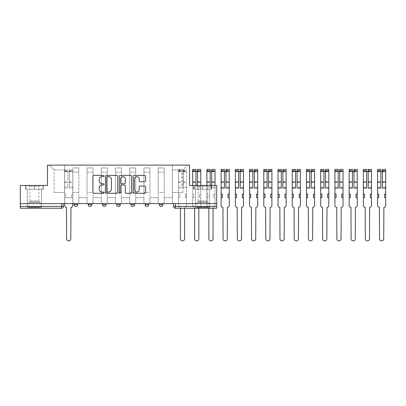 <?xml version="1.0" encoding="UTF-8"?>
<svg xmlns="http://www.w3.org/2000/svg" width="406" height="406" viewBox="0 0 406 406"><rect width="100%" height="100%" fill="white"/><g stroke="black" fill="none" stroke-linecap="round" stroke-linejoin="round"><path stroke-width="0.3" stroke-dasharray="2.03 1.52" d="M103.911 176.031A0.624 0.624 0 0 0 103.286 175.402L93.776 175.402A0.893 0.893 0 0 0 92.883 176.3L92.883 192.408A0.893 0.893 0 0 0 93.776 193.302L103.286 193.302A0.624 0.624 0 0 0 103.911 192.677A0.624 0.624 0 0 0 103.286 192.053L102.053 192.053A2.862 2.862 0 0 1 99.191 189.186L99.191 187.846A2.862 2.862 0 0 1 102.053 184.979L103.286 184.979A0.624 0.624 0 0 0 103.911 184.354A0.624 0.624 0 0 0 103.286 183.725L102.053 183.725A2.862 2.862 0 0 1 99.191 180.863L99.191 179.523A2.862 2.862 0 0 1 102.053 176.656L103.286 176.656A0.624 0.624 0 0 0 103.911 176.031M159.35 203.594L162.994 203.594L159.35 203.594M145.125 203.594L148.774 203.594L145.125 203.594M130.899 203.594L134.548 203.594L130.899 203.594L130.899 204.594L134.548 204.594M120.323 203.594L116.674 203.594L120.323 203.594L120.323 204.594A1.822 1.822 0 0 1 118.501 206.421M102.454 203.594L106.098 203.594L106.098 204.594A1.822 1.822 0 0 1 104.276 206.421A1.822 1.822 0 0 1 102.454 204.594L102.454 203.594L106.098 203.594M88.229 203.594L91.878 203.594L88.229 203.594M74.004 203.594L77.653 203.594L74.004 203.594L74.004 204.594L77.653 204.594M34.434 208.242L27.319 208.242L34.434 208.242M34.434 189.277L43.234 189.277L34.434 189.277L34.434 185.446L43.234 185.446L25.634 185.446L34.434 185.446L34.434 189.277L42.96 189.277L25.908 189.277L34.434 189.277L34.434 185.628L42.96 185.628L25.908 185.628L34.434 185.628L34.434 189.277M202.569 208.242L195.453 208.242L202.569 208.242M202.569 189.277L193.769 189.277L211.364 189.277L202.569 189.277L202.569 185.446L211.364 185.446L193.769 185.446L202.569 185.446L202.569 189.277L211.095 189.277L194.043 189.277L202.569 189.277L202.569 185.628L211.095 185.628L194.043 185.628L202.569 185.628L202.569 189.277M216.697 203.594L20.3 203.594L20.3 185.446L47.472 185.446L47.472 165.115L189.526 165.115L189.526 185.446L216.697 185.446L216.697 206.421L173.57 206.421A1.822 1.822 0 0 0 175.397 208.242L216.697 208.242L216.697 206.421M20.3 203.594L61.605 203.594L20.3 203.594L20.3 208.242L61.605 208.242A1.822 1.822 0 0 0 63.427 206.421L20.3 206.421M72.821 172.134L72.821 192.469L72.821 172.134L78.835 172.134L78.835 167.942L78.835 192.469L78.835 172.134L72.821 172.134M72.821 203.594L72.821 167.942L78.835 167.942L72.821 167.942L72.821 203.594L72.821 197.666L64.615 197.666L72.821 197.666L72.821 203.594L64.615 203.594L64.615 165.115L172.388 165.115L49.293 165.115L64.615 165.115L64.615 192.469L64.615 169.947L54.13 169.947L64.615 169.947L64.615 165.115L64.615 203.594L64.615 197.666L64.615 203.594L72.821 203.594M78.835 203.594L78.835 167.942L72.821 167.942L78.835 167.942L78.835 203.594L78.835 197.666L87.041 197.666L78.835 197.666L78.835 203.594L87.041 203.594L87.041 167.942L87.041 172.134L87.041 167.942L93.06 167.942L93.06 172.134L93.06 167.942L87.041 167.942L87.041 203.594L87.041 197.666L87.041 203.594L78.835 203.594M87.041 192.469L87.041 172.134L87.041 192.469L93.06 192.469L93.06 172.134L93.06 192.469L87.041 192.469M93.06 203.594L93.06 167.942L87.041 167.942L93.06 167.942L93.06 203.594L93.06 197.666L101.267 197.666L93.06 197.666L93.06 203.594L101.267 203.594L101.267 167.942L101.267 172.134L101.267 167.942L107.285 167.942L107.285 172.134L107.285 167.942L101.267 167.942L101.267 203.594L101.267 197.666L101.267 203.594L93.06 203.594M101.267 192.469L101.267 172.134L101.267 192.469L107.285 192.469L107.285 172.134L107.285 192.469L101.267 192.469M107.285 203.594L107.285 167.942L101.267 167.942L107.285 167.942L107.285 203.594L107.285 197.666L115.492 197.666L107.285 197.666L107.285 203.594L115.492 203.594L115.492 167.942L115.492 172.134L115.492 167.942L121.511 167.942L121.511 172.134L121.511 167.942L115.492 167.942L115.492 203.594L115.492 197.666L115.492 203.594L107.285 203.594M115.492 192.469L115.492 172.134L115.492 192.469L121.511 192.469L121.511 172.134L121.511 192.469L115.492 192.469M121.511 203.594L121.511 167.942L115.492 167.942L121.511 167.942L121.511 203.594L121.511 197.666L129.717 197.666L121.511 197.666L121.511 203.594L129.717 203.594L129.717 167.942L129.717 172.134L129.717 167.942L135.731 167.942L135.731 172.134L135.731 167.942L129.717 167.942L129.717 203.594L129.717 197.666L129.717 203.594L121.511 203.594M129.717 192.469L129.717 172.134L129.717 192.469L135.731 192.469L135.731 172.134L135.731 192.469L129.717 192.469M135.731 203.594L135.731 167.942L129.717 167.942L135.731 167.942L135.731 203.594L135.731 197.666L143.937 197.666L135.731 197.666L135.731 203.594L143.937 203.594L143.937 167.942L143.937 172.134L143.937 167.942L149.956 167.942L149.956 172.134L149.956 167.942L143.937 167.942L143.937 203.594L143.937 197.666L143.937 203.594L135.731 203.594M143.937 192.469L143.937 172.134L143.937 192.469L149.956 192.469L149.956 172.134L149.956 192.469L143.937 192.469M149.956 203.594L149.956 167.942L143.937 167.942L149.956 167.942L149.956 203.594L149.956 197.666L158.162 197.666L149.956 197.666L149.956 203.594L158.162 203.594L158.162 167.942L158.162 172.134L158.162 167.942L164.181 167.942L164.181 172.134L164.181 167.942L158.162 167.942L158.162 203.594L158.162 197.666L158.162 203.594L149.956 203.594M158.162 192.469L158.162 172.134L158.162 192.469L164.181 192.469L164.181 172.134L164.181 192.469L158.162 192.469M164.181 203.594L164.181 167.942L158.162 167.942L164.181 167.942L164.181 203.594L164.181 197.666L172.388 197.666L164.181 197.666L164.181 203.594L172.388 203.594L172.388 165.115L187.704 165.115L172.388 165.115L172.388 169.947L182.873 169.947L172.388 169.947L172.388 192.469L172.388 165.115L172.388 203.594L164.181 203.594L172.388 203.594L172.388 197.666L172.388 203.594L164.181 203.594M72.821 192.469L78.835 192.469L72.821 192.469M54.13 192.469L54.13 169.947L54.13 192.469L64.615 192.469L54.13 192.469M182.873 192.469L182.873 169.947L187.704 165.115L182.873 169.947L182.873 192.469L172.388 192.469L182.873 192.469M175.397 203.594L173.57 203.594L175.397 203.594L175.397 208.242M61.605 203.594L63.427 203.594L61.605 203.594L61.605 208.242M148.774 204.594L145.125 204.594A1.822 1.822 0 0 0 146.947 206.421M162.994 204.594L159.35 204.594A1.822 1.822 0 0 0 161.172 206.421M49.293 165.115L54.13 169.947L49.293 165.115M43.234 189.277L43.234 185.446L43.234 189.277M25.634 189.277L25.634 185.446L25.634 189.277M211.364 189.277L211.364 185.446L211.364 189.277M193.769 189.277L193.769 185.446L193.769 189.277M117.715 192.408L117.715 176.3A0.893 0.893 0 0 0 116.821 175.402L106.26 175.402A0.893 0.893 0 0 0 105.367 176.3L105.367 192.408A0.893 0.893 0 0 0 106.26 193.302L116.821 193.302A0.893 0.893 0 0 0 117.715 192.408M107.245 176.656A0.624 0.624 0 0 0 106.621 177.285L106.621 191.424A0.624 0.624 0 0 0 107.245 192.053L108.544 192.053A2.862 2.862 0 0 0 111.406 189.186L111.406 179.523A2.862 2.862 0 0 0 108.544 176.656L107.245 176.656M120.176 175.402L130.737 175.402A0.893 0.893 0 0 1 131.635 176.3L131.635 192.408A0.893 0.893 0 0 1 130.737 193.302L126.22 193.302A0.893 0.893 0 0 1 125.322 192.408L125.322 185.877A0.893 0.893 0 0 0 124.429 184.979L121.43 184.979A0.893 0.893 0 0 0 120.536 185.877L120.536 192.677A0.624 0.624 0 0 1 119.907 193.302A0.624 0.624 0 0 1 119.283 192.677L119.283 176.3A0.893 0.893 0 0 1 120.176 175.402M125.322 179.097A2.395 2.395 0 0 0 122.932 176.701A2.395 2.395 0 0 0 120.536 179.097L120.536 182.832A0.893 0.893 0 0 0 121.43 183.725L124.429 183.725A0.893 0.893 0 0 0 125.322 182.832L125.322 179.097M140.136 181.715L144.658 181.715A0.893 0.893 0 0 0 145.551 180.817L145.551 176.3A0.893 0.893 0 0 0 144.658 175.402L134.097 175.402A0.893 0.893 0 0 0 133.198 176.3L133.198 192.408A0.893 0.893 0 0 0 134.097 193.302L144.658 193.302A0.893 0.893 0 0 0 145.551 192.408L145.551 186.948A0.893 0.893 0 0 0 144.658 186.055L140.136 186.055A0.893 0.893 0 0 0 139.243 186.948L139.243 189.658A2.395 2.395 0 0 1 136.847 192.053A2.395 2.395 0 0 1 134.452 189.658L134.452 179.051A2.395 2.395 0 0 1 136.847 176.656A2.395 2.395 0 0 1 139.243 179.051L139.243 180.817A0.893 0.893 0 0 0 140.136 181.715M70.948 207.329L70.811 238.789A2.096 2.096 0 0 1 68.715 240.885A2.096 2.096 0 0 1 66.62 238.789L66.482 207.329A1.822 1.822 0 0 1 64.661 205.507L64.661 170.586L64.661 187.166L67.939 187.166L67.939 170.586L67.939 171.682L72.775 171.682L72.775 170.586L72.775 188.095L72.775 169.398L72.775 205.507A1.822 1.822 0 0 1 70.948 207.329M72.775 203.594L72.775 197.666L71.588 197.666L72.775 197.666L72.775 194.017L71.588 194.017L71.588 197.666L71.588 194.017L72.775 194.017L72.775 171.682L69.492 171.682L69.492 170.586L72.775 170.586M64.661 203.594L64.661 194.017L65.843 194.017L65.843 197.666L64.661 197.666L65.843 197.666L65.843 194.017L64.661 194.017L64.661 171.682L69.492 171.682L69.492 169.398L72.775 169.398M72.775 187.166L69.492 187.166L69.492 170.586M69.492 187.166L69.492 188.095L72.775 188.095M69.492 188.095L69.492 169.398M67.939 187.166L67.939 169.398L67.939 171.682L64.661 171.682L64.661 169.398L67.939 169.398M64.661 187.166L64.661 188.095L67.939 188.095M64.661 188.095L64.661 169.398M29.105 207.512L40.59 207.512L29.105 207.512M39.367 207.06L28.735 207.06L39.367 207.06M29.298 185.628L40.361 185.628L29.298 185.628M30.546 186.461L38.92 186.461L30.546 186.461M30.546 200.833L38.92 200.833L30.546 200.833M28.313 207.512L41.498 207.512L28.313 207.512M28.313 189.277L41.498 189.277L28.313 189.277M42.96 189.277L42.96 185.628L42.96 189.277M25.908 189.277L25.908 185.628L25.908 189.277M197.235 207.512L208.72 207.512L197.235 207.512M207.502 207.06L196.869 207.06L207.502 207.06M197.433 185.628L208.491 185.628L197.433 185.628M198.681 186.461L207.055 186.461L198.681 186.461M198.681 200.833L207.055 200.833L198.681 200.833M196.448 207.512L209.633 207.512L196.448 207.512M196.448 189.277L209.633 189.277L196.448 189.277M211.095 189.277L211.095 185.628L211.095 189.277M194.043 189.277L194.043 185.628L194.043 189.277M184.74 207.329L184.74 207.329A1.822 1.822 0 0 0 186.567 205.507L186.567 197.666L185.38 197.666L186.567 197.666L186.567 194.017L185.38 194.017L185.38 197.666L185.38 194.017L186.567 194.017L186.567 169.398L186.567 205.507A1.822 1.822 0 0 1 184.74 207.329M178.452 187.166L178.452 205.507A1.822 1.822 0 0 0 180.274 207.329A1.822 1.822 0 0 1 178.452 205.507L178.452 194.017L179.635 194.017L179.635 197.666L178.452 197.666L179.635 197.666L179.635 194.017L178.452 194.017L178.452 170.586L178.452 187.166L181.731 187.166L181.731 170.586L181.731 171.682L186.567 171.682L183.284 171.682L183.284 170.586L186.567 170.586M186.567 187.166L183.284 187.166L183.284 170.586M183.284 187.166L183.284 188.095L186.567 188.095M183.284 188.095L183.284 169.398L183.284 171.682L181.731 171.682L181.731 169.398L181.731 187.166M184.603 208.242L184.603 238.789A2.096 2.096 0 0 1 182.507 240.885A2.096 2.096 0 0 1 180.411 238.789L180.411 208.242M178.452 188.095L181.731 188.095M200.787 169.398L200.787 205.507A1.822 1.822 0 0 1 198.965 207.329L198.965 207.329A1.822 1.822 0 0 0 200.787 205.507L200.787 197.666L199.605 197.666L200.787 197.666L200.787 194.017L199.605 194.017L199.605 197.666L199.605 194.017L200.787 194.017L200.787 170.586L200.787 185.446M192.672 169.398L192.672 205.507A1.822 1.822 0 0 0 194.499 207.329A1.822 1.822 0 0 1 192.672 205.507L192.672 194.017L193.86 194.017L193.86 197.666L192.672 197.666L193.86 197.666L193.86 194.017L192.672 194.017L192.672 170.586L192.672 187.166L195.956 187.166L195.956 170.586L195.956 171.682L200.787 171.682L197.509 171.682L197.509 170.586L200.787 170.586M200.787 187.166L197.509 187.166L197.509 170.586M197.509 187.166L197.509 188.095L200.787 188.095M197.509 188.095L197.509 185.446M197.509 169.398L197.509 171.682M198.828 208.242L198.828 238.789A2.096 2.096 0 0 1 196.732 240.885A2.096 2.096 0 0 1 194.636 238.789L194.636 208.242M195.956 187.166L195.956 185.446M192.672 187.166L192.672 188.095L195.956 188.095M192.672 188.095L192.672 185.446M195.956 169.398L195.956 171.682L192.672 171.682L195.956 171.682M215.013 169.398L215.013 205.507A1.822 1.822 0 0 1 213.191 207.329L213.191 207.329A1.822 1.822 0 0 0 215.013 205.507L215.013 197.666L213.825 197.666L215.013 197.666L215.013 194.017L213.825 194.017L213.825 197.666L213.825 194.017L215.013 194.017L215.013 170.586L215.013 185.446M206.898 169.398L206.898 205.507A1.822 1.822 0 0 0 208.72 207.329A1.822 1.822 0 0 1 206.898 205.507L206.898 194.017L208.085 194.017L208.085 197.666L206.898 197.666L208.085 197.666L208.085 194.017L206.898 194.017L206.898 170.586L206.898 187.166L210.181 187.166L210.181 170.586L210.181 171.682L215.013 171.682L211.729 171.682L211.729 170.586L215.013 170.586M215.013 187.166L211.729 187.166L211.729 170.586M211.729 187.166L211.729 188.095L215.013 188.095M211.729 188.095L211.729 185.446M211.729 169.398L211.729 171.682M213.054 208.242L213.054 238.789A2.096 2.096 0 0 1 210.958 240.885A2.096 2.096 0 0 1 208.857 238.789L208.857 208.242M210.181 187.166L210.181 185.446M206.898 187.166L206.898 188.095L210.181 188.095M206.898 188.095L206.898 185.446M210.181 169.398L210.181 171.682L206.898 171.682L210.181 171.682M227.411 207.329L227.279 238.789A2.096 2.096 0 0 1 225.178 240.885A2.096 2.096 0 0 1 223.082 238.789L222.945 207.329A1.822 1.822 0 0 1 221.123 205.507L221.123 170.586L221.123 187.166L224.406 187.166L224.406 170.586L224.406 171.682L229.238 171.682L229.238 170.586L229.238 205.507A1.822 1.822 0 0 1 227.411 207.329M229.238 197.666L228.05 197.666L228.05 194.017L229.238 194.017M221.123 194.017L222.305 194.017L222.305 197.666L221.123 197.666M229.238 187.166L225.954 187.166L225.954 170.586L225.954 171.682L229.238 171.682L229.238 169.398M225.954 187.166L225.954 188.095M225.954 169.398L225.954 171.682M221.123 187.166L221.123 171.682L224.406 171.682L224.406 169.398M224.406 187.166L224.406 188.095M221.123 169.398L221.123 171.682L224.406 171.682M241.636 207.329L241.499 238.789A2.096 2.096 0 0 1 239.403 240.885A2.096 2.096 0 0 1 237.307 238.789L237.17 207.329A1.822 1.822 0 0 1 235.348 205.507L235.348 170.586L235.348 187.166L238.626 187.166L238.626 170.586L238.626 171.682L243.463 171.682L243.463 170.586L243.463 205.507A1.822 1.822 0 0 1 241.636 207.329M243.463 197.666L242.275 197.666L242.275 194.017L243.463 194.017M235.348 194.017L236.531 194.017L236.531 197.666L235.348 197.666M243.463 187.166L240.179 187.166L240.179 170.586L240.179 171.682L243.463 171.682L243.463 169.398M240.179 187.166L240.179 188.095M240.179 169.398L240.179 171.682M235.348 187.166L235.348 171.682L238.626 171.682L238.626 169.398M238.626 187.166L238.626 188.095M235.348 169.398L235.348 171.682L238.626 171.682M255.861 207.329L255.724 238.789A2.096 2.096 0 0 1 253.628 240.885A2.096 2.096 0 0 1 251.532 238.789L251.395 207.329A1.822 1.822 0 0 1 249.568 205.507L249.568 170.586L249.568 187.166L252.852 187.166L252.852 170.586L252.852 171.682L257.683 171.682L257.683 170.586L257.683 205.507A1.822 1.822 0 0 1 255.861 207.329M257.683 197.666L256.501 197.666L256.501 194.017L257.683 194.017M249.568 194.017L250.756 194.017L250.756 197.666L249.568 197.666M257.683 187.166L254.405 187.166L254.405 170.586L254.405 171.682L257.683 171.682L257.683 169.398M254.405 187.166L254.405 188.095M254.405 169.398L254.405 171.682M249.568 187.166L249.568 171.682L252.852 171.682L252.852 169.398M252.852 187.166L252.852 188.095M249.568 169.398L249.568 171.682L252.852 171.682M270.086 207.329L269.949 238.789A2.096 2.096 0 0 1 267.853 240.885A2.096 2.096 0 0 1 265.752 238.789L265.615 207.329A1.822 1.822 0 0 1 263.793 205.507L263.793 170.586L263.793 187.166L267.077 187.166L267.077 170.586L267.077 171.682L271.908 171.682L271.908 170.586L271.908 205.507A1.822 1.822 0 0 1 270.086 207.329M271.908 197.666L270.721 197.666L270.721 194.017L271.908 194.017M263.793 194.017L264.981 194.017L264.981 197.666L263.793 197.666M271.908 187.166L268.625 187.166L268.625 170.586L268.625 171.682L271.908 171.682L271.908 169.398M268.625 187.166L268.625 188.095M268.625 169.398L268.625 171.682M263.793 187.166L263.793 171.682L267.077 171.682L267.077 169.398M267.077 187.166L267.077 188.095M263.793 169.398L263.793 171.682L267.077 171.682M284.307 207.329L284.175 238.789A2.096 2.096 0 0 1 282.074 240.885A2.096 2.096 0 0 1 279.978 238.789L279.841 207.329A1.822 1.822 0 0 1 278.019 205.507L278.019 170.586L278.019 187.166L281.302 187.166L281.302 170.586L281.302 171.682L286.134 171.682L286.134 170.586L286.134 205.507A1.822 1.822 0 0 1 284.307 207.329M286.134 197.666L284.946 197.666L284.946 194.017L286.134 194.017M278.019 194.017L279.201 194.017L279.201 197.666L278.019 197.666M286.134 187.166L282.85 187.166L282.85 170.586L282.85 171.682L286.134 171.682L286.134 169.398M282.85 187.166L282.85 188.095M282.85 169.398L282.85 171.682M278.019 187.166L278.019 171.682L281.302 171.682L281.302 169.398M281.302 187.166L281.302 188.095M278.019 169.398L278.019 171.682L281.302 171.682M298.532 207.329L298.395 238.789A2.096 2.096 0 0 1 296.299 240.885A2.096 2.096 0 0 1 294.203 238.789L294.066 207.329A1.822 1.822 0 0 1 292.244 205.507L292.244 170.586L292.244 187.166L295.522 187.166L295.522 170.586L295.522 171.682L300.359 171.682L300.359 170.586L300.359 205.507A1.822 1.822 0 0 1 298.532 207.329M300.359 197.666L299.171 197.666L299.171 194.017L300.359 194.017M292.244 194.017L293.426 194.017L293.426 197.666L292.244 197.666M300.359 187.166L297.075 187.166L297.075 170.586L297.075 171.682L300.359 171.682L300.359 169.398M297.075 187.166L297.075 188.095M297.075 169.398L297.075 171.682M292.244 187.166L292.244 171.682L295.522 171.682L295.522 169.398M295.522 187.166L295.522 188.095M292.244 169.398L292.244 171.682L295.522 171.682M312.757 207.329L312.62 238.789A2.096 2.096 0 0 1 310.524 240.885A2.096 2.096 0 0 1 308.428 238.789L308.291 207.329A1.822 1.822 0 0 1 306.464 205.507L306.464 170.586L306.464 187.166L309.748 187.166L309.748 170.586L309.748 171.682L314.579 171.682L314.579 170.586L314.579 205.507A1.822 1.822 0 0 1 312.757 207.329M314.579 197.666L313.396 197.666L313.396 194.017L314.579 194.017M306.464 194.017L307.652 194.017L307.652 197.666L306.464 197.666M314.579 187.166L311.295 187.166L311.295 170.586L311.295 171.682L314.579 171.682L314.579 169.398M311.295 187.166L311.295 188.095M311.295 169.398L311.295 171.682M306.464 187.166L306.464 171.682L309.748 171.682L309.748 169.398M309.748 187.166L309.748 188.095M306.464 169.398L306.464 171.682L309.748 171.682M326.982 207.329L326.845 238.789A2.096 2.096 0 0 1 324.749 240.885A2.096 2.096 0 0 1 322.648 238.789L322.511 207.329A1.822 1.822 0 0 1 320.689 205.507L320.689 170.586L320.689 187.166L323.973 187.166L323.973 170.586L323.973 171.682L328.804 171.682L328.804 170.586L328.804 205.507A1.822 1.822 0 0 1 326.982 207.329M328.804 197.666L327.617 197.666L327.617 194.017L328.804 194.017M320.689 194.017L321.877 194.017L321.877 197.666L320.689 197.666M328.804 187.166L325.521 187.166L325.521 170.586L325.521 171.682L328.804 171.682L328.804 169.398M325.521 187.166L325.521 188.095M325.521 169.398L325.521 171.682M320.689 187.166L320.689 171.682L323.973 171.682L323.973 169.398M323.973 187.166L323.973 188.095M320.689 169.398L320.689 171.682L323.973 171.682M341.202 207.329L341.065 238.789A2.096 2.096 0 0 1 338.969 240.885A2.096 2.096 0 0 1 336.873 238.789L336.736 207.329A1.822 1.822 0 0 1 334.914 205.507L334.914 170.586L334.914 187.166L338.198 187.166L338.198 170.586L338.198 171.682L343.029 171.682L343.029 170.586L343.029 205.507A1.822 1.822 0 0 1 341.202 207.329M343.029 197.666L341.842 197.666L341.842 194.017L343.029 194.017M334.914 194.017L336.097 194.017L336.097 197.666L334.914 197.666M343.029 187.166L339.746 187.166L339.746 170.586L339.746 171.682L343.029 171.682L343.029 169.398M339.746 187.166L339.746 188.095M339.746 169.398L339.746 171.682M334.914 187.166L334.914 171.682L338.198 171.682L338.198 169.398M338.198 187.166L338.198 188.095M334.914 169.398L334.914 171.682L338.198 171.682M355.428 207.329L355.291 238.789A2.096 2.096 0 0 1 353.195 240.885A2.096 2.096 0 0 1 351.099 238.789L350.962 207.329A1.822 1.822 0 0 1 349.14 205.507L349.14 170.586L349.14 187.166L352.418 187.166L352.418 170.586L352.418 171.682L357.255 171.682L357.255 170.586L357.255 205.507A1.822 1.822 0 0 1 355.428 207.329M357.255 197.666L356.067 197.666L356.067 194.017L357.255 194.017M349.14 194.017L350.322 194.017L350.322 197.666L349.14 197.666M357.255 187.166L353.971 187.166L353.971 170.586L353.971 171.682L357.255 171.682L357.255 169.398M353.971 187.166L353.971 188.095M353.971 169.398L353.971 171.682M349.14 187.166L349.14 171.682L352.418 171.682L352.418 169.398M352.418 187.166L352.418 188.095M349.14 169.398L349.14 171.682L352.418 171.682M369.653 207.329L369.516 238.789A2.096 2.096 0 0 1 367.42 240.885A2.096 2.096 0 0 1 365.324 238.789L365.187 207.329A1.822 1.822 0 0 1 363.36 205.507L363.36 170.586L363.36 187.166L366.643 187.166L366.643 170.586L366.643 171.682L371.475 171.682L371.475 170.586L371.475 205.507A1.822 1.822 0 0 1 369.653 207.329M371.475 197.666L370.292 197.666L370.292 194.017L371.475 194.017M363.36 194.017L364.547 194.017L364.547 197.666L363.36 197.666M371.475 187.166L368.191 187.166L368.191 170.586L368.191 171.682L371.475 171.682L371.475 169.398M368.191 187.166L368.191 188.095M368.191 169.398L368.191 171.682M363.36 187.166L363.36 171.682L366.643 171.682L366.643 169.398M366.643 187.166L366.643 188.095M363.36 169.398L363.36 171.682L366.643 171.682M383.878 207.329L383.741 238.789A2.096 2.096 0 0 1 381.64 240.885A2.096 2.096 0 0 1 379.544 238.789L379.407 207.329A1.822 1.822 0 0 1 377.585 205.507L377.585 170.586L377.585 187.166L380.869 187.166L380.869 170.586L380.869 171.682L385.7 171.682L385.7 170.586L385.7 205.507A1.822 1.822 0 0 1 383.878 207.329M385.7 197.666L384.512 197.666L384.512 194.017L385.7 194.017M377.585 194.017L378.773 194.017L378.773 197.666L377.585 197.666M385.7 187.166L382.416 187.166L382.416 170.586L382.416 171.682L385.7 171.682L385.7 169.398M382.416 187.166L382.416 188.095M382.416 169.398L382.416 171.682M377.585 187.166L377.585 171.682L380.869 171.682L380.869 169.398M380.869 187.166L380.869 188.095M377.585 169.398L377.585 171.682L380.869 171.682M120.323 204.594L116.674 204.594M106.098 204.594L102.454 204.594M91.878 204.594L88.229 204.594M164.181 172.134L158.162 172.134L164.181 172.134M149.956 172.134L143.937 172.134L149.956 172.134M135.731 172.134L129.717 172.134L135.731 172.134M121.511 172.134L115.492 172.134L121.511 172.134M107.285 172.134L101.267 172.134L107.285 172.134M93.06 172.134L87.041 172.134L93.06 172.134M69.492 171.317L72.775 171.317M69.492 182.375L72.775 182.375M69.492 181.979L72.775 181.979M69.492 170.921L72.775 170.921M64.661 171.317L67.939 171.317M64.661 182.375L67.939 182.375M64.661 181.979L67.939 181.979M64.661 170.921L67.939 170.921M29.496 202.305L40.133 202.305L29.496 202.305M39.204 201.858L28.922 201.858L39.204 201.858M197.631 202.305L208.268 202.305L197.631 202.305M207.339 201.858L197.057 201.858L207.339 201.858M183.284 171.317L186.567 171.317M183.284 182.375L186.567 182.375M183.284 181.979L186.567 181.979M183.284 170.921L186.567 170.921M178.452 171.682L181.731 171.682L178.452 171.682M178.452 171.317L181.731 171.317M178.452 182.375L181.731 182.375M178.452 181.979L181.731 181.979M178.452 170.921L181.731 170.921M197.509 171.317L200.787 171.317M197.509 182.375L200.787 182.375M192.672 171.317L195.956 171.317M192.672 182.375L195.956 182.375M211.729 171.317L215.013 171.317M211.729 182.375L215.013 182.375M206.898 171.317L210.181 171.317M206.898 182.375L210.181 182.375M225.954 171.317L229.238 171.317M225.954 182.375L229.238 182.375M221.123 171.317L224.406 171.317M221.123 182.375L224.406 182.375M240.179 171.317L243.463 171.317M240.179 182.375L243.463 182.375M235.348 171.317L238.626 171.317M235.348 182.375L238.626 182.375M254.405 171.317L257.683 171.317M254.405 182.375L257.683 182.375M249.568 171.317L252.852 171.317M249.568 182.375L252.852 182.375M268.625 171.317L271.908 171.317M268.625 182.375L271.908 182.375M263.793 171.317L267.077 171.317M263.793 182.375L267.077 182.375M282.85 171.317L286.134 171.317M282.85 182.375L286.134 182.375M278.019 171.317L281.302 171.317M278.019 182.375L281.302 182.375M297.075 171.317L300.359 171.317M297.075 182.375L300.359 182.375M292.244 171.317L295.522 171.317M292.244 182.375L295.522 182.375M311.295 171.317L314.579 171.317M311.295 182.375L314.579 182.375M306.464 171.317L309.748 171.317M306.464 182.375L309.748 182.375M325.521 171.317L328.804 171.317M325.521 182.375L328.804 182.375M320.689 171.317L323.973 171.317M320.689 182.375L323.973 182.375M339.746 171.317L343.029 171.317M339.746 182.375L343.029 182.375M334.914 171.317L338.198 171.317M334.914 182.375L338.198 182.375M353.971 171.317L357.255 171.317M353.971 182.375L357.255 182.375M349.14 171.317L352.418 171.317M349.14 182.375L352.418 182.375M368.191 171.317L371.475 171.317M368.191 182.375L371.475 182.375M363.36 171.317L366.643 171.317M363.36 182.375L366.643 182.375M382.416 171.317L385.7 171.317M382.416 182.375L385.7 182.375M377.585 171.317L380.869 171.317M377.585 182.375L380.869 182.375M27.319 189.277L27.319 208.242M195.453 189.277L195.453 208.242M209.679 189.277L209.679 208.242M41.544 189.277L41.544 208.242M64.661 170.586L67.939 170.586M40.361 185.628L38.92 186.461L38.92 200.833L40.133 202.305L40.133 207.06L40.59 207.512M27.364 207.512L27.364 189.277M41.498 207.512L41.498 189.277M28.506 185.628L29.948 186.461L29.948 200.833L28.735 202.305L28.735 207.06L28.278 207.512M208.491 185.628L207.055 186.461L207.055 200.833L208.268 202.305L208.268 207.06L208.72 207.512M195.499 207.512L195.499 189.277M209.633 207.512L209.633 189.277M196.641 185.628L198.077 186.461L198.077 200.833L196.869 202.305L196.869 207.06L196.413 207.512M183.284 169.398L186.567 169.398M178.452 170.586L181.731 170.586M178.452 169.398L181.731 169.398M192.672 170.586L195.956 170.586M206.898 170.586L210.181 170.586M225.954 170.586L229.238 170.586M221.123 170.586L224.406 170.586M240.179 170.586L243.463 170.586M235.348 170.586L238.626 170.586M254.405 170.586L257.683 170.586M249.568 170.586L252.852 170.586M268.625 170.586L271.908 170.586M263.793 170.586L267.077 170.586M282.85 170.586L286.134 170.586M278.019 170.586L281.302 170.586M297.075 170.586L300.359 170.586M292.244 170.586L295.522 170.586M311.295 170.586L314.579 170.586M306.464 170.586L309.748 170.586M325.521 170.586L328.804 170.586M320.689 170.586L323.973 170.586M339.746 170.586L343.029 170.586M334.914 170.586L338.198 170.586M353.971 170.586L357.255 170.586M349.14 170.586L352.418 170.586M368.191 170.586L371.475 170.586M363.36 170.586L366.643 170.586M382.416 170.586L385.7 170.586M377.585 170.586L380.869 170.586"/><path stroke-width="0.61" d="M103.911 176.031A0.624 0.624 0 0 0 103.286 175.402L93.776 175.402A0.893 0.893 0 0 0 92.883 176.3L92.883 192.408A0.893 0.893 0 0 0 93.776 193.302L103.286 193.302A0.624 0.624 0 0 0 103.911 192.677A0.624 0.624 0 0 0 103.286 192.053L102.053 192.053A2.862 2.862 0 0 1 99.191 189.186L99.191 187.846A2.862 2.862 0 0 1 102.053 184.979L103.286 184.979A0.624 0.624 0 0 0 103.911 184.354A0.624 0.624 0 0 0 103.286 183.725L102.053 183.725A2.862 2.862 0 0 1 99.191 180.863L99.191 179.523A2.862 2.862 0 0 1 102.053 176.656L103.286 176.656A0.624 0.624 0 0 0 103.911 176.031M159.35 203.594L159.35 204.594L162.994 204.594A1.822 1.822 0 0 1 161.172 206.421A1.822 1.822 0 0 1 159.35 204.594L159.35 203.594M145.125 203.594L145.125 204.594L148.774 204.594A1.822 1.822 0 0 1 146.947 206.421A1.822 1.822 0 0 1 145.125 204.594L145.125 203.594M116.674 204.594L116.674 203.594L116.674 204.594A1.822 1.822 0 0 0 118.501 206.421A1.822 1.822 0 0 1 116.674 204.594L120.323 204.594A1.822 1.822 0 0 1 118.501 206.421M88.229 204.594L88.229 203.594L88.229 204.594A1.822 1.822 0 0 0 90.051 206.421A1.822 1.822 0 0 1 88.229 204.594L91.878 204.594A1.822 1.822 0 0 1 90.051 206.421A1.822 1.822 0 0 0 91.878 204.594L91.878 203.594L91.878 204.594M144.658 181.715A0.893 0.893 0 0 0 145.551 180.817L145.551 176.3A0.893 0.893 0 0 0 144.658 175.402L134.097 175.402A0.893 0.893 0 0 0 133.198 176.3L133.198 192.408A0.893 0.893 0 0 0 134.097 193.302L144.658 193.302A0.893 0.893 0 0 0 145.551 192.408L145.551 186.948A0.893 0.893 0 0 0 144.658 186.055L140.136 186.055A0.893 0.893 0 0 0 139.243 186.948L139.243 189.658A2.395 2.395 0 0 1 136.847 192.053A2.395 2.395 0 0 1 134.452 189.658L134.452 179.051A2.395 2.395 0 0 1 136.847 176.656A2.395 2.395 0 0 1 139.243 179.051L139.243 180.817A0.893 0.893 0 0 0 140.136 181.715L144.658 181.715M20.3 203.594L20.3 185.446L47.472 185.446L47.472 165.115L189.526 165.115L189.526 185.446L216.697 185.446L216.697 203.594L20.3 203.594L20.3 206.421L63.427 206.421L63.427 203.594L63.427 206.421A1.822 1.822 0 0 1 61.605 208.242L20.3 208.242L20.3 206.421M117.715 176.3A0.893 0.893 0 0 0 116.821 175.402L106.26 175.402A0.893 0.893 0 0 0 105.367 176.3L105.367 192.408A0.893 0.893 0 0 0 106.26 193.302L116.821 193.302A0.893 0.893 0 0 0 117.715 192.408L117.715 176.3M120.176 175.402L130.737 175.402A0.893 0.893 0 0 1 131.635 176.3L131.635 192.408A0.893 0.893 0 0 1 130.737 193.302L126.22 193.302A0.893 0.893 0 0 1 125.322 192.408L125.322 185.877A0.893 0.893 0 0 0 124.429 184.979L121.43 184.979A0.893 0.893 0 0 0 120.536 185.877L120.536 192.677A0.624 0.624 0 0 1 119.907 193.302A0.624 0.624 0 0 1 119.283 192.677L119.283 176.3A0.893 0.893 0 0 1 120.176 175.402M173.57 203.594L173.57 206.421L216.697 206.421L216.697 208.242L175.397 208.242A1.822 1.822 0 0 1 173.57 206.421L173.57 203.594M216.697 203.594L216.697 206.421M162.994 204.594L162.994 203.594L162.994 204.594A1.822 1.822 0 0 1 161.172 206.421M148.774 204.594L148.774 203.594L148.774 204.594A1.822 1.822 0 0 1 146.947 206.421M134.548 203.594L134.548 204.594A1.822 1.822 0 0 1 132.721 206.421A1.822 1.822 0 0 1 130.899 204.594A1.822 1.822 0 0 0 132.721 206.421A1.822 1.822 0 0 0 134.548 204.594L134.548 203.594M130.899 203.594L130.899 204.594L134.548 204.594M120.323 203.594L120.323 204.594M106.098 203.594L106.098 204.594A1.822 1.822 0 0 1 104.276 206.421A1.822 1.822 0 0 1 102.454 204.594L106.098 204.594M102.454 203.594L102.454 204.594M77.653 203.594L77.653 204.594A1.822 1.822 0 0 1 75.826 206.421A1.822 1.822 0 0 1 74.004 204.594A1.822 1.822 0 0 0 75.826 206.421A1.822 1.822 0 0 0 77.653 204.594L77.653 203.594M74.004 203.594L74.004 204.594L77.653 204.594M107.245 176.656A0.624 0.624 0 0 0 106.621 177.285L106.621 191.424A0.624 0.624 0 0 0 107.245 192.053L108.544 192.053A2.862 2.862 0 0 0 111.406 189.186L111.406 179.523A2.862 2.862 0 0 0 108.544 176.656L107.245 176.656M125.322 179.097A2.395 2.395 0 0 0 122.932 176.701A2.395 2.395 0 0 0 120.536 179.097L120.536 182.832A0.893 0.893 0 0 0 121.43 183.725L124.429 183.725A0.893 0.893 0 0 0 125.322 182.832L125.322 179.097M64.661 203.594L64.661 205.507A1.822 1.822 0 0 0 66.482 207.329L66.62 238.789A2.096 2.096 0 0 0 68.715 240.885A2.096 2.096 0 0 0 70.811 238.789L70.948 207.329A1.822 1.822 0 0 0 72.775 205.507L72.775 203.594M180.411 208.242L180.411 238.789A2.096 2.096 0 0 0 182.507 240.885A2.096 2.096 0 0 0 184.603 238.789L184.603 208.242M197.509 185.446L197.509 169.398L200.787 169.398L200.787 185.446M195.956 171.682L197.509 171.682M194.636 208.242L194.636 238.789A2.096 2.096 0 0 0 196.732 240.885A2.096 2.096 0 0 0 198.828 238.789L198.828 208.242M195.956 185.446L195.956 169.398L192.672 169.398L192.672 170.921L195.956 170.921M192.672 185.446L192.672 170.921M211.729 185.446L211.729 169.398L215.013 169.398L215.013 185.446M210.181 171.682L211.729 171.682M208.857 208.242L208.857 238.789A2.096 2.096 0 0 0 210.958 240.885A2.096 2.096 0 0 0 213.054 238.789L213.054 208.242M210.181 185.446L210.181 169.398L206.898 169.398L206.898 170.921L210.181 170.921M206.898 185.446L206.898 170.921M221.123 197.666L222.305 197.666L222.305 194.017L221.123 194.017L221.123 205.507A1.822 1.822 0 0 0 222.945 207.329L223.082 238.789A2.096 2.096 0 0 0 225.178 240.885A2.096 2.096 0 0 0 227.279 238.789L227.411 207.329A1.822 1.822 0 0 0 229.238 205.507L229.238 169.398L225.954 169.398L225.954 170.921L229.238 170.921M229.238 194.017L228.05 194.017L228.05 197.666L229.238 197.666M225.954 170.921L225.954 188.095L229.238 188.095M224.406 171.682L225.954 171.682M221.123 194.017L221.123 188.095L224.406 188.095L224.406 169.398L221.123 169.398L221.123 170.921L224.406 170.921M221.123 188.095L221.123 170.921M235.348 197.666L236.531 197.666L236.531 194.017L235.348 194.017L235.348 205.507A1.822 1.822 0 0 0 237.17 207.329L237.307 238.789A2.096 2.096 0 0 0 239.403 240.885A2.096 2.096 0 0 0 241.499 238.789L241.636 207.329A1.822 1.822 0 0 0 243.463 205.507L243.463 169.398L240.179 169.398L240.179 170.921L243.463 170.921M243.463 194.017L242.275 194.017L242.275 197.666L243.463 197.666M240.179 170.921L240.179 188.095L243.463 188.095M238.626 171.682L240.179 171.682M235.348 194.017L235.348 188.095L238.626 188.095L238.626 169.398L235.348 169.398L235.348 170.921L238.626 170.921M235.348 188.095L235.348 170.921M249.568 197.666L250.756 197.666L250.756 194.017L249.568 194.017L249.568 205.507A1.822 1.822 0 0 0 251.395 207.329L251.532 238.789A2.096 2.096 0 0 0 253.628 240.885A2.096 2.096 0 0 0 255.724 238.789L255.861 207.329A1.822 1.822 0 0 0 257.683 205.507L257.683 169.398L254.405 169.398L254.405 170.921L257.683 170.921M257.683 194.017L256.501 194.017L256.501 197.666L257.683 197.666M254.405 170.921L254.405 188.095L257.683 188.095M252.852 171.682L254.405 171.682M249.568 194.017L249.568 188.095L252.852 188.095L252.852 169.398L249.568 169.398L249.568 170.921L252.852 170.921M249.568 188.095L249.568 170.921M263.793 197.666L264.981 197.666L264.981 194.017L263.793 194.017L263.793 205.507A1.822 1.822 0 0 0 265.615 207.329L265.752 238.789A2.096 2.096 0 0 0 267.853 240.885A2.096 2.096 0 0 0 269.949 238.789L270.086 207.329A1.822 1.822 0 0 0 271.908 205.507L271.908 169.398L268.625 169.398L268.625 170.921L271.908 170.921M271.908 194.017L270.721 194.017L270.721 197.666L271.908 197.666M268.625 170.921L268.625 188.095L271.908 188.095M267.077 171.682L268.625 171.682M263.793 194.017L263.793 188.095L267.077 188.095L267.077 169.398L263.793 169.398L263.793 170.921L267.077 170.921M263.793 188.095L263.793 170.921M278.019 197.666L279.201 197.666L279.201 194.017L278.019 194.017L278.019 205.507A1.822 1.822 0 0 0 279.841 207.329L279.978 238.789A2.096 2.096 0 0 0 282.074 240.885A2.096 2.096 0 0 0 284.175 238.789L284.307 207.329A1.822 1.822 0 0 0 286.134 205.507L286.134 169.398L282.85 169.398L282.85 170.921L286.134 170.921M286.134 194.017L284.946 194.017L284.946 197.666L286.134 197.666M282.85 170.921L282.85 188.095L286.134 188.095M281.302 171.682L282.85 171.682M278.019 194.017L278.019 188.095L281.302 188.095L281.302 169.398L278.019 169.398L278.019 170.921L281.302 170.921M278.019 188.095L278.019 170.921M292.244 197.666L293.426 197.666L293.426 194.017L292.244 194.017L292.244 205.507A1.822 1.822 0 0 0 294.066 207.329L294.203 238.789A2.096 2.096 0 0 0 296.299 240.885A2.096 2.096 0 0 0 298.395 238.789L298.532 207.329A1.822 1.822 0 0 0 300.359 205.507L300.359 169.398L297.075 169.398L297.075 170.921L300.359 170.921M300.359 194.017L299.171 194.017L299.171 197.666L300.359 197.666M297.075 170.921L297.075 188.095L300.359 188.095M295.522 171.682L297.075 171.682M292.244 194.017L292.244 188.095L295.522 188.095L295.522 169.398L292.244 169.398L292.244 170.921L295.522 170.921M292.244 188.095L292.244 170.921M306.464 197.666L307.652 197.666L307.652 194.017L306.464 194.017L306.464 205.507A1.822 1.822 0 0 0 308.291 207.329L308.428 238.789A2.096 2.096 0 0 0 310.524 240.885A2.096 2.096 0 0 0 312.62 238.789L312.757 207.329A1.822 1.822 0 0 0 314.579 205.507L314.579 169.398L311.295 169.398L311.295 170.921L314.579 170.921M314.579 194.017L313.396 194.017L313.396 197.666L314.579 197.666M311.295 170.921L311.295 188.095L314.579 188.095M309.748 171.682L311.295 171.682M306.464 194.017L306.464 188.095L309.748 188.095L309.748 169.398L306.464 169.398L306.464 170.921L309.748 170.921M306.464 188.095L306.464 170.921M320.689 197.666L321.877 197.666L321.877 194.017L320.689 194.017L320.689 205.507A1.822 1.822 0 0 0 322.511 207.329L322.648 238.789A2.096 2.096 0 0 0 324.749 240.885A2.096 2.096 0 0 0 326.845 238.789L326.982 207.329A1.822 1.822 0 0 0 328.804 205.507L328.804 169.398L325.521 169.398L325.521 170.921L328.804 170.921M328.804 194.017L327.617 194.017L327.617 197.666L328.804 197.666M325.521 170.921L325.521 188.095L328.804 188.095M323.973 171.682L325.521 171.682M320.689 194.017L320.689 188.095L323.973 188.095L323.973 169.398L320.689 169.398L320.689 170.921L323.973 170.921M320.689 188.095L320.689 170.921M334.914 197.666L336.097 197.666L336.097 194.017L334.914 194.017L334.914 205.507A1.822 1.822 0 0 0 336.736 207.329L336.873 238.789A2.096 2.096 0 0 0 338.969 240.885A2.096 2.096 0 0 0 341.065 238.789L341.202 207.329A1.822 1.822 0 0 0 343.029 205.507L343.029 169.398L339.746 169.398L339.746 170.921L343.029 170.921M343.029 194.017L341.842 194.017L341.842 197.666L343.029 197.666M339.746 170.921L339.746 188.095L343.029 188.095M338.198 171.682L339.746 171.682M334.914 194.017L334.914 188.095L338.198 188.095L338.198 169.398L334.914 169.398L334.914 170.921L338.198 170.921M334.914 188.095L334.914 170.921M349.14 197.666L350.322 197.666L350.322 194.017L349.14 194.017L349.14 205.507A1.822 1.822 0 0 0 350.962 207.329L351.099 238.789A2.096 2.096 0 0 0 353.195 240.885A2.096 2.096 0 0 0 355.291 238.789L355.428 207.329A1.822 1.822 0 0 0 357.255 205.507L357.255 169.398L353.971 169.398L353.971 170.921L357.255 170.921M357.255 194.017L356.067 194.017L356.067 197.666L357.255 197.666M353.971 170.921L353.971 188.095L357.255 188.095M352.418 171.682L353.971 171.682M349.14 194.017L349.14 188.095L352.418 188.095L352.418 169.398L349.14 169.398L349.14 170.921L352.418 170.921M349.14 188.095L349.14 170.921M363.36 197.666L364.547 197.666L364.547 194.017L363.36 194.017L363.36 205.507A1.822 1.822 0 0 0 365.187 207.329L365.324 238.789A2.096 2.096 0 0 0 367.42 240.885A2.096 2.096 0 0 0 369.516 238.789L369.653 207.329A1.822 1.822 0 0 0 371.475 205.507L371.475 169.398L368.191 169.398L368.191 170.921L371.475 170.921M371.475 194.017L370.292 194.017L370.292 197.666L371.475 197.666M368.191 170.921L368.191 188.095L371.475 188.095M366.643 171.682L368.191 171.682M363.36 194.017L363.36 188.095L366.643 188.095L366.643 169.398L363.36 169.398L363.36 170.921L366.643 170.921M363.36 188.095L363.36 170.921M377.585 197.666L378.773 197.666L378.773 194.017L377.585 194.017L377.585 205.507A1.822 1.822 0 0 0 379.407 207.329L379.544 238.789A2.096 2.096 0 0 0 381.64 240.885A2.096 2.096 0 0 0 383.741 238.789L383.878 207.329A1.822 1.822 0 0 0 385.7 205.507L385.7 169.398L382.416 169.398L382.416 170.921L385.7 170.921M385.7 194.017L384.512 194.017L384.512 197.666L385.7 197.666M382.416 170.921L382.416 188.095L385.7 188.095M380.869 171.682L382.416 171.682M377.585 194.017L377.585 188.095L380.869 188.095L380.869 169.398L377.585 169.398L377.585 170.921L380.869 170.921M377.585 188.095L377.585 170.921M61.605 203.594L61.605 208.242M175.397 203.594L175.397 208.242M197.509 181.979L200.787 181.979M197.509 170.921L200.787 170.921M192.672 181.979L195.956 181.979M211.729 181.979L215.013 181.979M211.729 170.921L215.013 170.921M206.898 181.979L210.181 181.979M225.954 181.979L229.238 181.979M221.123 181.979L224.406 181.979M240.179 181.979L243.463 181.979M235.348 181.979L238.626 181.979M254.405 181.979L257.683 181.979M249.568 181.979L252.852 181.979M268.625 181.979L271.908 181.979M263.793 181.979L267.077 181.979M282.85 181.979L286.134 181.979M278.019 181.979L281.302 181.979M297.075 181.979L300.359 181.979M292.244 181.979L295.522 181.979M311.295 181.979L314.579 181.979M306.464 181.979L309.748 181.979M325.521 181.979L328.804 181.979M320.689 181.979L323.973 181.979M339.746 181.979L343.029 181.979M334.914 181.979L338.198 181.979M353.971 181.979L357.255 181.979M349.14 181.979L352.418 181.979M368.191 181.979L371.475 181.979M363.36 181.979L366.643 181.979M382.416 181.979L385.7 181.979M377.585 181.979L380.869 181.979"/></g></svg>
